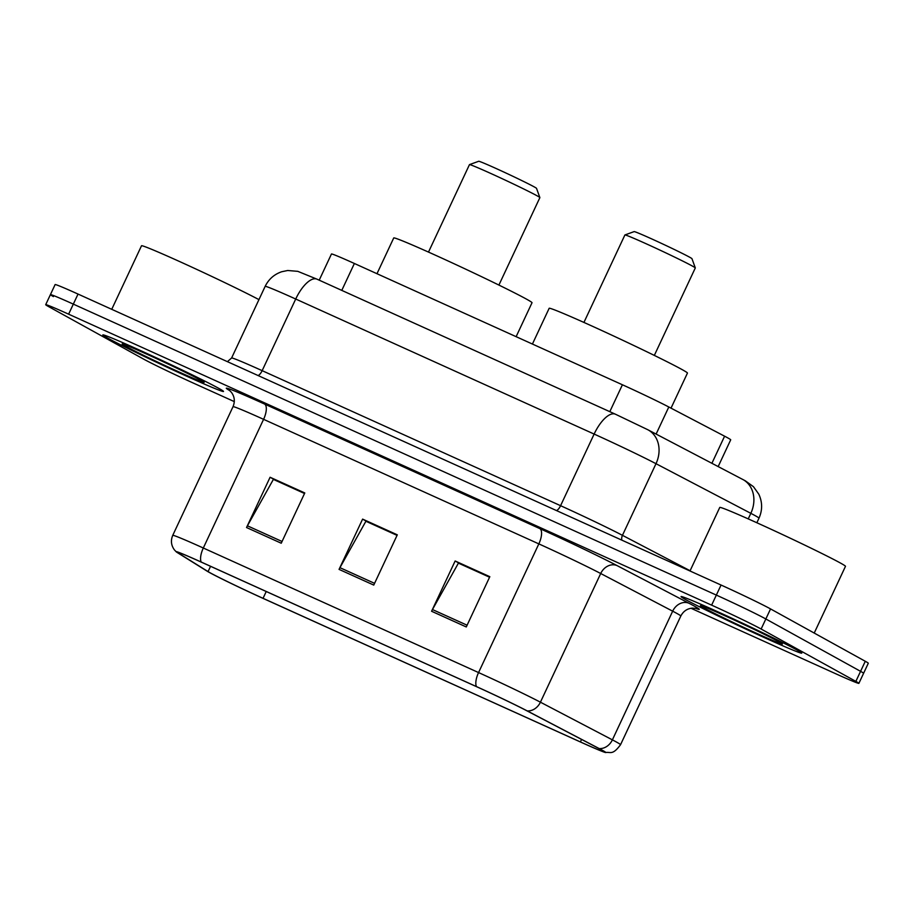 <?xml version="1.0" encoding="UTF-8"?>
<svg xmlns="http://www.w3.org/2000/svg" width="914" height="914" viewBox="0 0 914 914"><rect width="100%" height="100%" fill="white"/><g stroke="black" fill="none" stroke-linecap="round" stroke-linejoin="round"><path stroke-width="1.37" d="M319.203 280.175L331.462 254.001A41.656 1.234 25.1 0 1 354.381 263.483L622.411 384.771A41.656 1.234 25.1 0 1 668.808 406.993L724.596 436.195A41.656 1.234 25.1 0 1 727.693 437.852A41.656 1.234 25.1 0 1 730.709 439.817L718.176 466.563M690.995 608.267L835.967 673.858A41.656 1.234 -154.9 0 0 858.886 683.352L868.3 663.244A41.656 1.234 -154.9 0 0 865.284 661.279L770.548 608.918A41.656 1.234 -154.9 0 0 721.055 585.04L78.033 294.068A41.656 1.234 -154.9 0 0 55.114 284.585L50.407 294.639A41.656 1.234 -154.9 0 0 53.435 296.604M858.886 683.352A41.656 1.234 -154.9 0 0 855.858 681.387L761.134 629.026L765.841 618.972A41.656 1.234 -154.9 0 0 716.348 595.094L73.326 304.122A41.656 1.234 -154.9 0 0 50.407 294.639A41.656 1.234 -154.9 0 1 73.326 304.122L716.348 595.094A41.656 1.234 -154.9 0 1 765.841 618.972L860.565 671.333L765.841 618.972L770.548 608.918M863.593 673.298A41.656 1.234 -154.9 0 0 860.565 671.333A41.656 1.234 -154.9 0 1 863.593 673.298M796.928 649.968A66.642 1.977 -154.9 0 0 729.738 617.247A66.642 1.977 -154.9 0 0 681.067 596.579A66.642 1.977 -154.9 0 0 685.9 599.733A66.642 1.977 -154.9 0 0 753.09 632.454A66.642 1.977 -154.9 0 0 801.761 653.122A66.642 1.977 -154.9 0 0 796.928 649.968A66.642 1.977 -154.9 0 0 729.738 617.247A66.642 1.977 -154.9 0 0 681.067 596.579A66.642 1.977 -154.9 0 0 685.9 599.733A66.642 1.977 -154.9 0 0 753.09 632.454A66.642 1.977 -154.9 0 0 801.761 653.122A66.642 1.977 -154.9 0 0 796.928 649.968M218.675 388.313A66.642 1.977 -154.9 0 0 151.484 355.58A66.642 1.977 -154.9 0 0 102.814 334.924A66.642 1.977 -154.9 0 0 107.646 338.066A66.642 1.977 -154.9 0 0 174.837 370.798A66.642 1.977 -154.9 0 0 223.507 391.455A66.642 1.977 -154.9 0 0 218.675 388.313A66.642 1.977 -154.9 0 0 151.484 355.58A66.642 1.977 -154.9 0 0 102.814 334.924A66.642 1.977 -154.9 0 0 107.646 338.066A66.642 1.977 -154.9 0 0 174.837 370.798A66.642 1.977 -154.9 0 0 223.507 391.455A66.642 1.977 -154.9 0 0 218.675 388.313M601.618 749.948A44.432 1.314 25.1 0 1 604.84 752.051A44.432 1.314 25.1 0 1 580.39 741.928L263.049 598.327A44.432 1.314 25.1 0 1 208.072 571.604L178.196 552.981A44.432 1.314 25.1 0 1 177.156 552.136A44.432 1.314 25.1 0 1 201.594 562.259L476.857 686.814A44.432 1.314 25.1 0 1 526.35 710.521L598.304 748.178A44.432 1.314 25.1 0 1 601.618 749.948M602.543 750.371A45.54 1.348 -154.9 0 0 599.15 748.555L527.184 710.886A45.54 1.348 -154.9 0 0 476.457 686.597L201.206 562.041A45.54 1.348 -154.9 0 0 176.311 551.896A45.54 1.348 -154.9 0 0 177.225 552.524L207.09 571.147A45.54 1.348 -154.9 0 0 263.438 598.556L580.79 742.145A45.54 1.348 -154.9 0 0 605.571 752.542A45.54 1.348 -154.9 0 0 602.543 750.371M761.134 629.026A41.656 1.234 -154.9 0 0 711.629 605.148L68.619 314.176A41.656 1.234 -154.9 0 0 45.7 304.693A41.656 1.234 -154.9 0 0 48.716 306.658L143.452 359.019A41.656 1.234 -154.9 0 0 192.945 382.897L234.315 401.612M431.591 611.26L455.138 560.99L489.824 576.688L466.277 626.958L431.591 611.26A11.105 4.501 114.3 0 1 432.459 609.547L467.1 625.21M246.54 527.527L270.087 477.257L304.785 492.954L281.238 543.224L246.54 527.527A11.105 4.501 114.3 0 1 247.42 525.813L282.06 541.488M339.06 569.388L362.607 519.118L397.304 534.827L373.757 585.086L339.06 569.388A11.105 4.501 114.3 0 1 339.939 567.674L374.58 583.349M458.977 563.378L489.676 577.02M273.937 479.644L304.636 493.286M366.457 521.517L397.156 535.147M362.607 519.118L366.56 521.3M397.053 535.364L365.897 521.254L339.939 567.674M270.087 477.257L274.04 479.439M304.533 493.491L273.377 479.393L247.42 525.813M455.138 560.99L459.079 563.173M489.573 577.225L458.417 563.127L432.459 609.547M814.225 633.059L845.484 566.326A69.418 2.057 -154.9 0 0 840.446 563.047A69.418 2.057 -154.9 0 0 770.468 528.966A69.418 2.057 -154.9 0 0 719.764 507.441L689.99 570.987M779.128 641.914A45.266 1.348 -154.9 0 0 734.079 619.955A45.266 1.348 -154.9 0 0 700.455 605.616A45.266 1.348 -154.9 0 0 703.711 607.787A45.266 1.348 -154.9 0 0 749.948 630.294A45.266 1.348 -154.9 0 0 782.407 644.004A45.266 1.348 -154.9 0 0 779.128 641.914M654.333 355.409L695.303 267.951A38.868 1.154 -154.9 0 0 695.303 267.916L691.967 258.696A31.933 0.948 -154.9 0 0 689.647 257.211A31.933 0.948 -154.9 0 0 657.874 241.73A31.933 0.948 -154.9 0 0 634.156 231.608L624.936 234.944A38.868 1.154 -154.9 0 0 624.902 234.967L583.932 322.425M695.303 267.916A38.868 1.154 -154.9 0 0 692.481 266.111A38.868 1.154 -154.9 0 0 653.807 247.26A38.868 1.154 -154.9 0 0 624.936 234.944M671.025 408.158L687.454 373.072A76.353 2.262 -154.9 0 0 681.913 369.473A76.353 2.262 -154.9 0 0 604.931 331.976A76.353 2.262 -154.9 0 0 549.165 308.292L532.416 344.052M469.499 164.611A38.868 1.154 -154.9 0 1 498.37 176.928A38.868 1.154 -154.9 0 1 537.055 195.779A38.868 1.154 -154.9 0 1 539.866 197.584A38.868 1.154 -154.9 0 0 539.866 197.584L536.529 188.353A31.933 0.948 -154.9 0 0 534.21 186.879A31.933 0.948 -154.9 0 0 502.437 171.398A31.933 0.948 -154.9 0 0 478.719 161.275L469.499 164.611A38.868 1.154 -154.9 0 0 469.465 164.634L428.495 252.093M516.124 336.683L532.017 302.74A76.353 2.262 -154.9 0 0 526.487 299.129A76.353 2.262 -154.9 0 0 449.494 261.632A76.353 2.262 -154.9 0 0 393.728 237.96L376.979 273.709M200.874 380.258A45.266 1.348 -154.9 0 0 155.826 358.299A45.266 1.348 -154.9 0 0 122.202 343.961A45.266 1.348 -154.9 0 0 125.458 346.132A45.266 1.348 -154.9 0 0 171.695 368.628A45.266 1.348 -154.9 0 0 204.153 382.349A45.266 1.348 -154.9 0 0 200.874 380.258M258.948 299.632A69.418 2.057 -154.9 0 0 188.65 265.666A69.418 2.057 -154.9 0 0 141.51 245.775L111.737 309.32M711.903 463.284L724.596 436.195M656.115 434.081L668.808 406.993M609.809 411.666L622.411 384.771M341.779 290.389L354.381 263.483M615.773 414.385A27.763 11.242 114.3 0 0 615.453 414.225L647.809 429.729L745.264 480.775L753.467 486.694L758.814 494.211C762.482 502.163 762.539 510.149 758.997 518.169A55.537 1.645 -154.9 0 0 754.964 515.542A55.537 1.645 -154.9 0 0 750.828 513.337L748.235 518.889M721.055 585.04L711.629 605.148M865.284 661.279L855.858 681.387M78.033 294.068L68.619 314.176M742.648 479.37A27.763 23.033 117.6 0 1 750.828 513.337L656.001 463.695L622.445 535.33L690.104 570.736M647.809 429.729A27.763 23.033 117.6 0 1 656.001 463.695A55.537 1.645 -154.9 0 0 594.134 434.07L560.579 505.693A55.537 1.645 25.1 0 1 622.445 535.33A6.946 5.758 -62.4 0 0 621.828 540.14M317.352 279.353A27.763 11.242 114.3 0 0 317.021 279.181L615.453 414.225A27.763 11.242 114.3 0 0 594.134 434.07L295.713 299.027L262.158 370.661L560.579 505.693A6.946 2.811 -65.7 0 1 556.523 510.583M265.151 286.379C268.659 279.216 274.177 274.337 281.706 271.744L287.704 270.498L297.793 271.344L317.021 279.181A27.763 11.242 114.3 0 0 295.713 299.027A55.537 1.645 -154.9 0 0 265.151 286.379L231.596 358.014A55.537 1.645 25.1 0 1 262.158 370.661A6.946 2.811 -65.7 0 1 258.102 375.551M580.39 741.928L581.567 739.426M201.206 562.041A13.881 5.621 -65.7 0 1 203.308 548.012L478.559 672.567A55.537 1.645 25.1 0 1 540.425 702.192L612.391 739.86A55.537 1.645 25.1 0 1 616.516 742.077A55.537 1.645 25.1 0 1 620.549 744.704L680.827 616.013A55.537 1.645 -154.9 0 0 676.794 613.385A55.537 1.645 -154.9 0 0 672.67 611.18L600.704 573.512A55.537 1.645 -154.9 0 0 538.837 543.887L263.586 419.332A55.537 1.645 -154.9 0 0 233.024 406.684C235.172 401.406 234.612 396.596 231.333 392.255L229.425 390.324M599.15 748.555A13.881 11.516 117.6 0 0 612.391 739.86L672.67 611.18A13.881 11.516 -62.4 0 1 689.087 603.297A69.418 2.057 25.1 0 1 695.371 608.267M229.871 390.724L227.974 389.535A69.418 2.057 25.1 0 1 264.534 404.034L539.786 528.589A13.881 5.621 114.3 0 1 538.837 543.887L478.559 672.567A13.881 5.621 114.3 0 0 476.457 686.597M176.311 551.896L174.414 549.897C171.124 545.361 170.575 540.517 172.746 535.364A55.537 1.645 25.1 0 1 203.308 548.012L263.586 419.332A13.881 5.621 114.3 0 0 264.534 404.034M539.786 528.589A69.418 2.057 25.1 0 1 617.121 565.629A13.881 11.516 -62.4 0 0 600.704 573.512L540.425 702.192A13.881 11.516 117.6 0 1 527.184 710.886M617.121 565.629L689.087 603.297M229.231 390.198A13.881 13.47 -58.1 0 0 227.974 389.535M178.196 552.981L178.47 552.41M208.072 571.604L210.551 566.314M263.049 598.327L266.237 591.507M758.997 518.169L756.849 522.751M231.596 358.014L227.403 361.658M605.571 752.542C610.643 751.674 612.414 755.649 620.549 744.704M45.7 304.693L50.407 294.639M172.746 535.364L233.024 406.684M696.011 608.404L692.229 608.118C687.088 608.655 683.295 611.283 680.827 616.013M539.877 197.618L498.907 285.077"/></g></svg>
